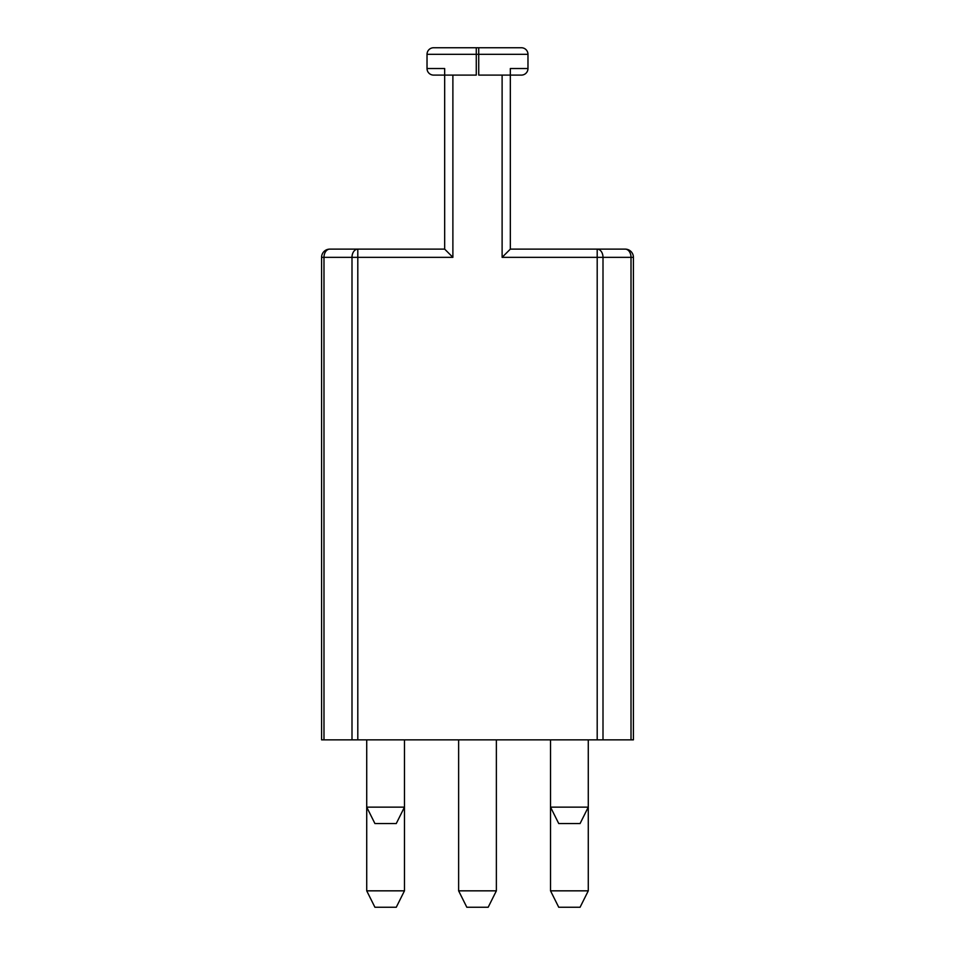 <?xml version="1.0" encoding="UTF-8"?>
<svg xmlns="http://www.w3.org/2000/svg" width="955" height="955" viewBox="0 0 955 955"><rect width="100%" height="100%" fill="white"/><g stroke="black" fill="none" stroke-linecap="round" stroke-linejoin="round"><path stroke-width="1.43" d="M323.984 739.85L323.984 257.337A8.201 5.802 -90 0 1 329.797 249.124L444.672 249.124L452.885 257.337L357.803 257.337L357.803 739.85L321.584 739.85L321.584 257.337L357.803 257.337L357.803 249.124L329.797 249.124A8.201 8.201 0 0 0 321.584 257.337M357.803 739.85L597.197 739.85L597.197 257.337L602.999 257.337A8.201 5.802 -90 0 0 597.197 249.124L625.203 249.124L597.197 249.124L597.197 257.337L502.115 257.337L510.328 249.124L597.197 249.124M633.416 257.337A8.201 8.201 0 0 0 625.203 249.124A8.201 5.802 90 0 1 631.016 257.337L633.416 257.337A8.201 8.201 0 0 0 625.203 249.124A8.201 8.201 0 0 1 633.416 257.337L633.416 739.85L597.197 739.85M404.466 739.85L404.466 890.836L366.72 890.836L366.72 807.142L404.466 807.142L396.265 823.544L374.921 823.544L366.72 807.142L366.72 739.85M366.72 890.836L374.921 907.25L396.265 907.25L404.466 890.836M488.172 907.25L466.828 907.25L458.627 890.836L496.373 890.836L488.172 907.25M580.079 907.25L558.735 907.25L550.534 890.836L588.28 890.836L580.079 907.25M496.373 739.85L496.373 890.836M458.627 739.85L458.627 890.836M588.28 739.85L588.28 890.836M550.534 739.85L550.534 890.836M558.735 823.544L580.079 823.544L588.28 807.142L550.534 807.142L558.735 823.544M510.328 249.124L510.328 68.533L527.972 68.533L527.972 54.316A6.566 6.566 0 0 0 521.406 47.75L478.73 47.75L521.406 47.75M527.972 54.316L478.73 54.316L478.73 47.75L433.594 47.75L476.27 47.75L476.27 54.316L478.73 54.316L478.73 75.099L521.406 75.099A6.566 6.566 0 0 0 527.972 68.533M433.594 47.75A6.566 6.566 0 0 0 427.028 54.316L476.27 54.316L476.27 75.099L452.885 75.099L452.885 257.337M357.803 249.124A8.201 5.802 90 0 0 352.001 257.337L352.001 739.85M427.028 54.316L427.028 68.533L444.672 68.533L444.672 75.099L452.885 75.099M444.672 75.099L433.594 75.099L444.672 75.099L444.672 249.124M433.594 75.099A6.566 6.566 0 0 1 427.028 68.533M602.999 739.85L602.999 257.337L631.016 257.337L631.016 739.85M502.115 257.337L502.115 75.099"/></g></svg>
